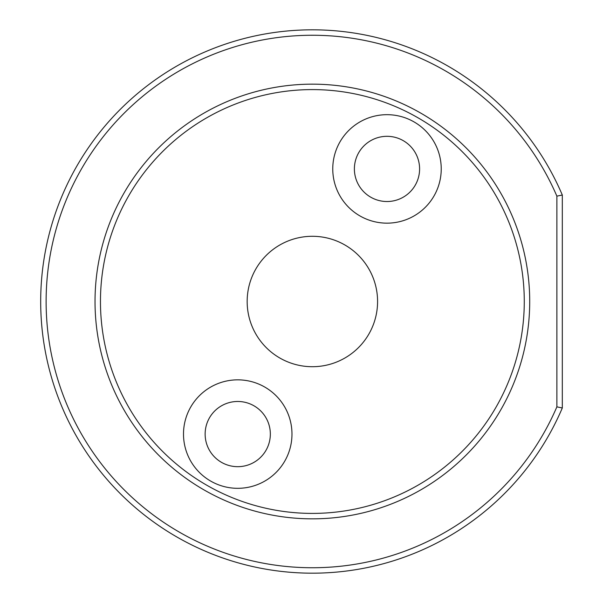 <?xml version="1.0" encoding="UTF-8"?>
<svg xmlns="http://www.w3.org/2000/svg" width="603" height="603" viewBox="0 0 603 603"><rect width="100%" height="100%" fill="white"/><g stroke="black" fill="none" stroke-linecap="round" stroke-linejoin="round"><path stroke-width="0.9" d="M562.313 195.025L562.313 407.975A271.682 271.682 0 0 1 146.258 516.485A271.682 271.682 0 0 1 146.258 86.515A271.682 271.682 0 0 1 562.313 195.025L556.878 196.141A266.247 266.247 0 0 0 149.295 91.038A266.247 266.247 0 0 0 149.295 511.962A266.247 266.247 0 0 0 556.878 406.859L556.878 196.141M247.162 301.5A65.199 65.199 0 0 0 344.969 357.971A65.199 65.199 0 0 0 344.969 245.029A65.199 65.199 0 0 0 247.162 301.5M95.025 301.5A217.344 217.344 0 0 1 421.037 113.274A217.344 217.344 0 0 1 421.037 489.726A217.344 217.344 0 0 1 95.025 301.5M332.758 168.923A54.24 54.24 0 0 0 414.118 215.889A54.24 54.24 0 0 0 414.118 121.949A54.24 54.24 0 0 0 332.758 168.923M183.5 434.077A54.24 54.24 0 0 1 264.86 387.111A54.24 54.24 0 0 1 264.86 481.051A54.24 54.24 0 0 1 183.5 434.077M100.46 301.5A211.909 211.909 0 0 0 418.324 485.016A211.909 211.909 0 0 0 418.324 117.984A211.909 211.909 0 0 0 100.46 301.5M562.313 407.975L556.878 406.859M270.31 435.434A32.6 32.6 0 0 0 222.62 405.193A32.6 32.6 0 0 0 220.283 461.612A32.6 32.6 0 0 0 270.31 435.434M419.567 170.272A32.6 32.6 0 0 0 371.878 140.032A32.6 32.6 0 0 0 369.541 196.457A32.6 32.6 0 0 0 419.567 170.272"/></g></svg>
